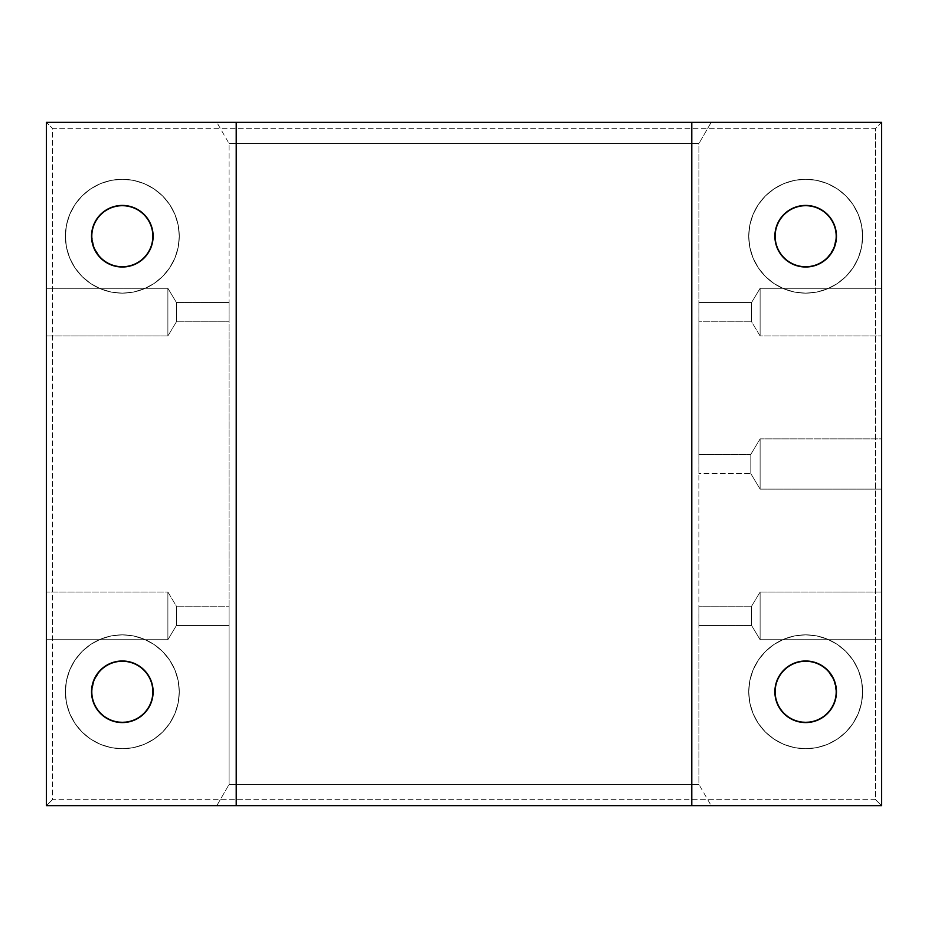 <?xml version="1.0" encoding="UTF-8"?>
<svg xmlns="http://www.w3.org/2000/svg" width="928" height="928" viewBox="0 0 928 928"><rect width="100%" height="100%" fill="white"/><g stroke="black" fill="none" stroke-linecap="round" stroke-linejoin="round"><path stroke-width="0.7" stroke-dasharray="4.64 3.48" d="M698.888 455.091L698.923 454.36L750.822 454.36L750.822 473.64L698.923 473.64L698.888 455.091L698.923 606.216L751.587 606.216L760.113 592.018L881.6 592.018L881.6 639.694L760.113 639.694L760.113 592.018L760.113 639.694L751.587 625.495L751.587 606.216L751.587 625.495L698.923 625.495L698.923 606.216L698.923 784.415L711.196 805.678L216.804 805.678L229.077 784.415L698.923 784.415L229.077 784.415L229.077 625.495L176.413 625.495L167.887 639.694L46.4 639.694L46.4 592.018L167.887 592.018L167.887 639.694L167.887 592.018L176.413 606.216L176.413 625.495L176.413 606.216L229.077 606.216L229.077 625.495L229.077 321.784L176.413 321.784L167.887 335.982L46.4 335.982L46.4 288.306L167.887 288.306L167.887 335.982L167.887 288.306L176.413 302.505L176.413 321.784L176.413 302.505L229.077 302.505L229.077 321.784L229.077 143.585L216.804 122.322L711.196 122.322L698.923 143.585L229.077 143.585L698.923 143.585L698.923 302.505L751.587 302.505L760.113 288.306L881.6 288.306L881.6 335.982L760.113 335.982L760.113 288.306L760.113 335.982L751.587 321.784L751.587 302.505L751.587 321.784L698.923 321.784L698.923 302.505L698.888 455.091L698.923 143.585L229.077 143.585L229.077 784.415L698.923 784.415L698.888 455.091L698.923 473.64L750.822 473.64L750.822 454.36L760.113 438.886L881.6 438.886L881.6 489.114L760.113 489.114L760.113 438.886L760.113 489.114L750.822 473.64L760.113 489.114L760.113 438.886L750.822 454.36L750.822 473.64L750.822 454.36L698.923 454.36L698.888 455.091M122.322 205.424A30.786 30.786 0 0 0 91.536 236.222A30.786 30.786 0 0 0 122.322 267.009A30.786 30.786 0 0 1 91.536 236.222A30.786 30.786 0 0 1 122.322 205.424A30.786 30.786 0 0 1 153.12 236.222A30.786 30.786 0 0 1 122.322 267.009A30.786 30.786 0 0 0 153.12 236.222A30.786 30.786 0 0 0 122.322 205.424M122.322 660.991A30.786 30.786 0 0 0 91.536 691.778A30.786 30.786 0 0 0 122.322 722.576A30.786 30.786 0 0 1 91.536 691.778A30.786 30.786 0 0 1 122.322 660.991A30.786 30.786 0 0 1 153.12 691.778A30.786 30.786 0 0 1 122.322 722.576A30.786 30.786 0 0 0 153.12 691.778A30.786 30.786 0 0 0 122.322 660.991M805.678 205.424A30.786 30.786 0 0 0 774.88 236.222A30.786 30.786 0 0 0 805.678 267.009A30.786 30.786 0 0 1 774.88 236.222A30.786 30.786 0 0 1 805.678 205.424A30.786 30.786 0 0 1 836.464 236.222A30.786 30.786 0 0 1 805.678 267.009A30.786 30.786 0 0 0 836.464 236.222A30.786 30.786 0 0 0 805.678 205.424M805.678 660.991A30.786 30.786 0 0 0 774.88 691.778A30.786 30.786 0 0 0 805.678 722.576A30.786 30.786 0 0 1 774.88 691.778A30.786 30.786 0 0 1 805.678 660.991A30.786 30.786 0 0 1 836.464 691.778A30.786 30.786 0 0 1 805.678 722.576A30.786 30.786 0 0 0 836.464 691.778A30.786 30.786 0 0 0 805.678 660.991M122.322 748.722A56.944 56.944 0 0 1 65.378 691.778A56.944 56.944 0 0 1 122.322 634.833A56.944 56.944 0 0 0 65.378 691.778A56.944 56.944 0 0 0 122.322 748.722L111.221 747.632L100.537 744.395L90.689 739.129L82.058 732.053L74.982 723.422L69.716 713.574L66.48 702.89L65.378 691.778L66.48 680.676L69.716 669.993L74.982 660.144L82.058 651.514L90.689 644.438L100.537 639.172L111.221 635.935L122.322 634.833L133.435 635.935L144.118 639.172L153.967 644.438L162.597 651.514L169.673 660.144L174.94 669.993L178.176 680.676L179.278 691.778L178.176 702.89L174.94 713.574L169.673 723.422L162.597 732.053L153.967 739.129L144.118 744.395L133.435 747.632L122.322 748.722L133.435 747.632L144.118 744.395L153.967 739.129L162.597 732.053L169.673 723.422L174.94 713.574L178.176 702.89L179.278 691.778L178.176 680.676L174.94 669.993L169.673 660.144L162.597 651.514L153.967 644.438L144.118 639.172L133.435 635.935L122.322 634.833L111.221 635.935L100.537 639.172L90.689 644.438L82.058 651.514L74.982 660.144L69.716 669.993L66.48 680.676L65.378 691.778L66.48 702.89L69.716 713.574L74.982 723.422L82.058 732.053L90.689 739.129L100.537 744.395L111.221 747.632L122.322 748.722A56.944 56.944 0 0 0 179.278 691.778A56.944 56.944 0 0 0 122.322 634.833A56.944 56.944 0 0 1 179.278 691.778A56.944 56.944 0 0 1 122.322 748.722M122.322 661.258A30.52 30.52 0 0 0 91.802 691.778A30.52 30.52 0 0 0 122.322 722.309A30.52 30.52 0 0 0 152.853 691.778A30.52 30.52 0 0 0 122.322 661.258L128.284 661.85L134.003 663.578L139.281 666.408L143.91 670.202L147.703 674.83L150.522 680.096L152.262 685.827L152.853 691.778L152.262 697.74L150.522 703.459L147.703 708.737L143.91 713.365L139.281 717.158L134.003 719.977L128.284 721.717L122.322 722.309L116.371 721.717L110.652 719.977L105.374 717.158L100.746 713.365L96.953 708.737L94.122 703.459L92.394 697.74L91.802 691.778L94.122 680.096L100.746 670.202L105.374 666.408L110.652 663.578L116.371 661.85L122.322 661.258M805.678 748.722A56.944 56.944 0 0 1 748.722 691.778A56.944 56.944 0 0 1 805.678 634.833A56.944 56.944 0 0 0 748.722 691.778A56.944 56.944 0 0 0 805.678 748.722L794.565 747.632L783.882 744.395L774.033 739.129L765.403 732.053L758.327 723.422L753.06 713.574L749.824 702.89L748.722 691.778L749.824 680.676L753.06 669.993L758.327 660.144L765.403 651.514L774.033 644.438L783.882 639.172L794.565 635.935L805.678 634.833L816.779 635.935L827.463 639.172L837.311 644.438L845.942 651.514L853.018 660.144L858.284 669.993L861.52 680.676L862.622 691.778L861.52 702.89L858.284 713.574L853.018 723.422L845.942 732.053L837.311 739.129L827.463 744.395L816.779 747.632L805.678 748.722L816.779 747.632L827.463 744.395L837.311 739.129L845.942 732.053L853.018 723.422L858.284 713.574L861.52 702.89L862.622 691.778L861.52 680.676L858.284 669.993L853.018 660.144L845.942 651.514L837.311 644.438L827.463 639.172L816.779 635.935L805.678 634.833L794.565 635.935L783.882 639.172L774.033 644.438L765.403 651.514L758.327 660.144L753.06 669.993L749.824 680.676L748.722 691.778L749.824 702.89L753.06 713.574L758.327 723.422L765.403 732.053L774.033 739.129L783.882 744.395L794.565 747.632L805.678 748.722A56.944 56.944 0 0 0 862.622 691.778A56.944 56.944 0 0 0 805.678 634.833A56.944 56.944 0 0 1 862.622 691.778A56.944 56.944 0 0 1 805.678 748.722M805.678 661.258A30.52 30.52 0 0 0 775.147 691.778A30.52 30.52 0 0 0 805.678 722.309A30.52 30.52 0 0 0 836.198 691.778A30.52 30.52 0 0 0 805.678 661.258L811.629 661.85L817.348 663.578L822.626 666.408L827.254 670.202L833.878 680.096L836.198 691.778L835.606 697.74L833.878 703.459L831.047 708.737L827.254 713.365L822.626 717.158L817.348 719.977L811.629 721.717L805.678 722.309L799.716 721.717L793.997 719.977L788.719 717.158L784.09 713.365L780.297 708.737L777.478 703.459L775.738 697.74L775.147 691.778L775.738 685.827L777.478 680.096L780.297 674.83L784.09 670.202L788.719 666.408L793.997 663.578L799.716 661.85L805.678 661.258M805.678 293.167A56.944 56.944 0 0 1 748.722 236.222A56.944 56.944 0 0 1 805.678 179.278A56.944 56.944 0 0 0 748.722 236.222A56.944 56.944 0 0 0 805.678 293.167L794.565 292.065L783.882 288.828L774.033 283.562L765.403 276.486L758.327 267.856L753.06 258.007L749.824 247.324L748.722 236.222L749.824 225.11L753.06 214.426L758.327 204.578L765.403 195.947L774.033 188.871L783.882 183.605L794.565 180.368L805.678 179.278L816.779 180.368L827.463 183.605L837.311 188.871L845.942 195.947L853.018 204.578L858.284 214.426L861.52 225.11L862.622 236.222L861.52 247.324L858.284 258.007L853.018 267.856L845.942 276.486L837.311 283.562L827.463 288.828L816.779 292.065L805.678 293.167L816.779 292.065L827.463 288.828L837.311 283.562L845.942 276.486L853.018 267.856L858.284 258.007L861.52 247.324L862.622 236.222L861.52 225.11L858.284 214.426L853.018 204.578L845.942 195.947L837.311 188.871L827.463 183.605L816.779 180.368L805.678 179.278L794.565 180.368L783.882 183.605L774.033 188.871L765.403 195.947L758.327 204.578L753.06 214.426L749.824 225.11L748.722 236.222L749.824 247.324L753.06 258.007L758.327 267.856L765.403 276.486L774.033 283.562L783.882 288.828L794.565 292.065L805.678 293.167A56.944 56.944 0 0 0 862.622 236.222A56.944 56.944 0 0 0 805.678 179.278A56.944 56.944 0 0 1 862.622 236.222A56.944 56.944 0 0 1 805.678 293.167M805.678 205.691A30.52 30.52 0 0 0 775.147 236.222A30.52 30.52 0 0 0 805.678 266.742A30.52 30.52 0 0 0 836.198 236.222A30.52 30.52 0 0 0 805.678 205.691L811.629 206.283L817.348 208.023L822.626 210.842L827.254 214.635L831.047 219.263L833.878 224.541L835.606 230.26L836.198 236.222L833.878 247.904L827.254 257.798L822.626 261.592L817.348 264.422L811.629 266.15L805.678 266.742L799.716 266.15L793.997 264.422L788.719 261.592L784.09 257.798L780.297 253.17L777.478 247.904L775.738 242.173L775.147 236.222L775.738 230.26L777.478 224.541L780.297 219.263L784.09 214.635L788.719 210.842L793.997 208.023L799.716 206.283L805.678 205.691M122.322 293.167A56.944 56.944 0 0 1 65.378 236.222A56.944 56.944 0 0 1 122.322 179.278A56.944 56.944 0 0 0 65.378 236.222A56.944 56.944 0 0 0 122.322 293.167L111.221 292.065L100.537 288.828L90.689 283.562L82.058 276.486L74.982 267.856L69.716 258.007L66.48 247.324L65.378 236.222L66.48 225.11L69.716 214.426L74.982 204.578L82.058 195.947L90.689 188.871L100.537 183.605L111.221 180.368L122.322 179.278L133.435 180.368L144.118 183.605L153.967 188.871L162.597 195.947L169.673 204.578L174.94 214.426L178.176 225.11L179.278 236.222L178.176 247.324L174.94 258.007L169.673 267.856L162.597 276.486L153.967 283.562L144.118 288.828L133.435 292.065L122.322 293.167L133.435 292.065L144.118 288.828L153.967 283.562L162.597 276.486L169.673 267.856L174.94 258.007L178.176 247.324L179.278 236.222L178.176 225.11L174.94 214.426L169.673 204.578L162.597 195.947L153.967 188.871L144.118 183.605L133.435 180.368L122.322 179.278L111.221 180.368L100.537 183.605L90.689 188.871L82.058 195.947L74.982 204.578L69.716 214.426L66.48 225.11L65.378 236.222L66.48 247.324L69.716 258.007L74.982 267.856L82.058 276.486L90.689 283.562L100.537 288.828L111.221 292.065L122.322 293.167A56.944 56.944 0 0 0 179.278 236.222A56.944 56.944 0 0 0 122.322 179.278A56.944 56.944 0 0 1 179.278 236.222A56.944 56.944 0 0 1 122.322 293.167M122.322 205.691A30.52 30.52 0 0 0 91.802 236.222A30.52 30.52 0 0 0 122.322 266.742A30.52 30.52 0 0 0 152.853 236.222A30.52 30.52 0 0 0 122.322 205.691L128.284 206.283L134.003 208.023L139.281 210.842L143.91 214.635L147.703 219.263L150.522 224.541L152.262 230.26L152.853 236.222L152.262 242.173L150.522 247.904L147.703 253.17L143.91 257.798L139.281 261.592L134.003 264.422L128.284 266.15L122.322 266.742L116.371 266.15L110.652 264.422L105.374 261.592L100.746 257.798L94.122 247.904L91.802 236.222L92.394 230.26L94.122 224.541L96.953 219.263L100.746 214.635L105.374 210.842L110.652 208.023L116.371 206.283L122.322 205.691M46.4 805.678L881.6 805.678L881.6 122.322L881.6 805.678L46.4 805.678L46.4 122.322L881.6 122.322L875.626 128.308L52.374 128.308L52.374 799.692L875.626 799.692L875.626 128.308L875.626 799.692L881.6 805.678L875.626 799.692L52.374 799.692L52.374 128.308L875.626 128.308L881.6 122.322L46.4 122.322L52.374 128.308L46.4 122.322L46.4 805.678L52.374 799.692L46.4 805.678M711.196 805.678L216.804 805.678L711.196 805.678L698.923 784.415L229.077 784.415L216.804 805.678L711.196 805.678M216.804 122.322L711.196 122.322L216.804 122.322L229.077 143.585L698.923 143.585L711.196 122.322L216.804 122.322M46.4 288.306L46.4 335.982L46.4 288.306L46.4 335.982L167.887 335.982L176.413 321.784L229.077 321.784L229.077 302.505L176.413 302.505L176.413 321.784L176.413 302.505L167.887 288.306L167.887 335.982L167.887 288.306L46.4 288.306M46.4 592.018L46.4 639.694L46.4 592.018L46.4 639.694L167.887 639.694L176.413 625.495L229.077 625.495L229.077 606.216L176.413 606.216L176.413 625.495L176.413 606.216L167.887 592.018L167.887 639.694L167.887 592.018L46.4 592.018M881.6 335.982L881.6 288.306L881.6 335.982L881.6 288.306L760.113 288.306L751.587 302.505L698.923 302.505L698.923 321.784L751.587 321.784L751.587 302.505L751.587 321.784L760.113 335.982L760.113 288.306L760.113 335.982L881.6 335.982M881.6 639.694L881.6 592.018L881.6 639.694L881.6 592.018L760.113 592.018L751.587 606.216L698.923 606.216L698.923 625.495L751.587 625.495L751.587 606.216L751.587 625.495L760.113 639.694L760.113 592.018L760.113 639.694L881.6 639.694M881.6 489.114L881.6 438.886L881.6 489.114L881.6 438.886L760.113 438.886L760.113 489.114L881.6 489.114M236.222 122.322L236.222 805.678L236.222 122.322M691.778 805.678L691.778 122.322L691.778 805.678"/><path stroke-width="1.39" d="M122.322 267.009A30.786 30.786 0 0 1 91.536 236.222A30.786 30.786 0 0 1 122.322 205.424L122.322 205.691A30.52 30.52 0 0 0 91.802 236.222A30.52 30.52 0 0 0 122.322 266.742L128.331 266.417L134.108 264.666L139.432 261.824L144.095 257.984L147.923 253.321L150.777 247.996L152.528 242.22L153.12 236.222L152.528 230.214L150.777 224.437L147.923 219.112L144.095 214.449L139.432 210.621L134.108 207.768L128.331 206.016L122.322 205.424L116.325 206.016L110.548 207.768L105.224 210.621L100.56 214.449L96.732 219.112L93.879 224.437L92.127 230.214L91.536 236.222L92.127 242.22L93.879 247.996L96.732 253.321L100.56 257.984L105.224 261.824L110.548 264.666L116.325 266.417L122.322 266.742A30.52 30.52 0 0 1 91.802 236.222A30.52 30.52 0 0 1 122.322 205.691A30.52 30.52 0 0 1 152.853 236.222A30.52 30.52 0 0 1 122.322 266.742A30.52 30.52 0 0 0 152.853 236.222A30.52 30.52 0 0 0 122.322 205.691L122.322 205.424A30.786 30.786 0 0 1 153.12 236.222A30.786 30.786 0 0 1 122.322 267.009M122.322 722.576A30.786 30.786 0 0 1 91.536 691.778A30.786 30.786 0 0 1 122.322 660.991L122.322 661.258A30.52 30.52 0 0 0 91.802 691.778A30.52 30.52 0 0 0 122.322 722.309L128.331 721.984L134.108 720.232L139.432 717.379L144.095 713.551L147.923 708.888L150.777 703.563L152.528 697.786L153.12 691.778L152.528 685.78L150.777 680.004L147.923 674.679L144.095 670.016L139.432 666.176L134.108 663.334L128.331 661.583L122.322 660.991L116.325 661.583L110.548 663.334L105.224 666.176L100.56 670.016L96.732 674.679L93.879 680.004L92.127 685.78L91.536 691.778L92.127 697.786L93.879 703.563L96.732 708.888L100.56 713.551L105.224 717.379L110.548 720.232L116.325 721.984L122.322 722.309A30.52 30.52 0 0 1 91.802 691.778A30.52 30.52 0 0 1 122.322 661.258A30.52 30.52 0 0 1 152.853 691.778A30.52 30.52 0 0 1 122.322 722.309A30.52 30.52 0 0 0 152.853 691.778A30.52 30.52 0 0 0 122.322 661.258L122.322 660.991A30.786 30.786 0 0 1 153.12 691.778A30.786 30.786 0 0 1 122.322 722.576M805.678 267.009A30.786 30.786 0 0 1 774.88 236.222A30.786 30.786 0 0 1 805.678 205.424L805.678 205.691A30.52 30.52 0 0 0 775.147 236.222A30.52 30.52 0 0 0 805.678 266.742L811.675 266.417L817.452 264.666L822.776 261.824L827.44 257.984L831.268 253.321L834.121 247.996L835.873 242.22L836.464 236.222L835.873 230.214L834.121 224.437L831.268 219.112L827.44 214.449L822.776 210.621L817.452 207.768L811.675 206.016L805.678 205.424L799.669 206.016L793.892 207.768L788.568 210.621L783.905 214.449L780.077 219.112L777.223 224.437L775.472 230.214L774.88 236.222L775.472 242.22L777.223 247.996L780.077 253.321L783.905 257.984L788.568 261.824L793.892 264.666L799.669 266.417L805.678 266.742A30.52 30.52 0 0 1 775.147 236.222A30.52 30.52 0 0 1 805.678 205.691A30.52 30.52 0 0 1 836.198 236.222A30.52 30.52 0 0 1 805.678 266.742A30.52 30.52 0 0 0 836.198 236.222A30.52 30.52 0 0 0 805.678 205.691L805.678 205.424A30.786 30.786 0 0 1 836.464 236.222A30.786 30.786 0 0 1 805.678 267.009M805.678 722.576A30.786 30.786 0 0 1 774.88 691.778A30.786 30.786 0 0 1 805.678 660.991L805.678 661.258A30.52 30.52 0 0 0 775.147 691.778A30.52 30.52 0 0 0 805.678 722.309L811.675 721.984L817.452 720.232L822.776 717.379L827.44 713.551L831.268 708.888L834.121 703.563L835.873 697.786L836.464 691.778L835.873 685.78L834.121 680.004L831.268 674.679L827.44 670.016L822.776 666.176L817.452 663.334L811.675 661.583L805.678 660.991L799.669 661.583L793.892 663.334L788.568 666.176L783.905 670.016L780.077 674.679L777.223 680.004L775.472 685.78L774.88 691.778L775.472 697.786L777.223 703.563L780.077 708.888L783.905 713.551L788.568 717.379L793.892 720.232L799.669 721.984L805.678 722.309A30.52 30.52 0 0 1 775.147 691.778A30.52 30.52 0 0 1 805.678 661.258A30.52 30.52 0 0 1 836.198 691.778A30.52 30.52 0 0 1 805.678 722.309A30.52 30.52 0 0 0 836.198 691.778A30.52 30.52 0 0 0 805.678 661.258L805.678 660.991A30.786 30.786 0 0 1 836.464 691.778A30.786 30.786 0 0 1 805.678 722.576M46.4 805.678L46.4 122.322L236.222 122.322L236.222 805.678L46.4 805.678L236.222 805.678L236.222 122.322L46.4 122.322L46.4 805.678M881.6 805.678L236.222 805.678L691.778 805.678L691.778 122.322L236.222 122.322L881.6 122.322L691.778 122.322L691.778 805.678L881.6 805.678L881.6 122.322L881.6 805.678"/></g></svg>
